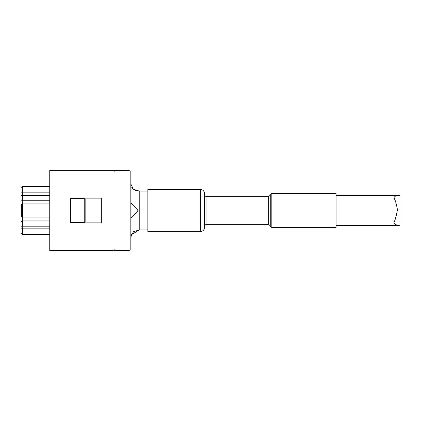 <?xml version="1.0" encoding="UTF-8"?>
<svg xmlns="http://www.w3.org/2000/svg" width="421" height="421" viewBox="0 0 421 421"><rect width="100%" height="100%" fill="white"/><g stroke="black" fill="none" stroke-linecap="round" stroke-linejoin="round"><path stroke-width="0.63" d="M128.163 170.358L128.615 169.963L128.615 170.494L114.496 170.358L114.496 171.184L112.607 170.358L114.496 171.184M128.615 170.473L130.815 171.21L128.615 170.473M114.496 249.816L112.607 250.642L114.496 249.816L114.496 250.642L128.242 250.642L130.815 249.79L129.079 250.384L129.079 251.037L128.526 250.558M200.501 189.439L147.855 189.439L147.855 231.561L200.501 231.561C202.896 231.324 204.217 230.008 204.448 227.608L204.448 193.392C204.217 190.992 202.896 189.676 200.501 189.439L200.501 231.561M397.445 209.805C396.466 204.038 395.287 200.012 393.909 197.733C394.882 196.081 396.587 195.291 399.019 195.365L399.95 195.891L399.95 225.414L399.576 225.635C396.461 225.277 394.572 224.219 393.909 222.467C395.093 220.383 396.272 216.162 397.445 209.805M204.448 211.205L204.448 195.102L206.027 196.681L268.677 196.681L268.677 224.319L270.256 225.898M270.256 194.97L270.256 226.03L271.834 227.608L271.834 193.392L270.256 194.97M271.834 227.608L336.063 227.608L336.063 193.392L271.834 193.392M147.855 191.039L139.235 191.039L133.41 189.303L130.947 184.209M131.799 187.503L133.336 189.24M135.041 190.234L136.867 190.797M139.23 191.039L139.235 229.961L131.231 234.802M130.815 249.79L130.815 171.21M130.947 236.786L133.415 231.697L139.235 229.961L147.855 229.961M130.947 202.885L137.662 210.037C139.088 211.1 130.31 217.673 130.947 218.115M70.407 198.128L101.335 198.128L101.335 222.872L70.407 222.872L70.407 198.128M22.366 203.39L22.366 186.282L21.05 187.598L21.05 233.402L22.366 234.718L22.366 217.61M112.607 170.358L49.741 170.358L49.741 250.642L112.607 250.642M49.741 234.718L22.366 234.718M49.741 186.282L22.366 186.282M21.708 204.053L21.708 216.947L22.629 217.873L22.629 203.127L21.708 204.053M84.226 222.541L85.147 221.62L85.147 199.38L84.226 198.459L84.226 222.541L70.407 222.541M204.448 225.898L206.027 224.319L206.027 196.681M21.05 192.865L49.741 192.865M21.05 195.465L49.741 195.465M21.05 199.701L22.366 200.764L49.741 200.764M21.05 221.956L22.366 220.899L49.741 220.899M49.741 228.135L21.05 228.135M49.741 226.198L21.05 226.198M336.063 225.635L399.576 225.635M336.063 195.365L398.961 195.365M206.027 224.319L268.677 224.319M268.677 196.681L270.256 195.102M49.741 203.127L22.629 203.127M49.741 217.873L22.629 217.873M84.226 198.459L70.407 198.459"/></g></svg>
